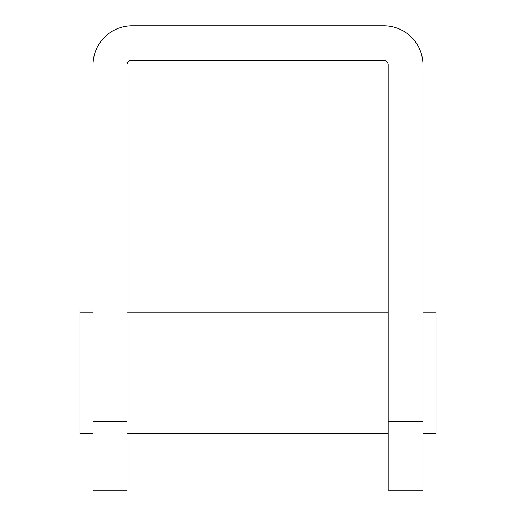 <?xml version="1.0" encoding="UTF-8"?>
<svg xmlns="http://www.w3.org/2000/svg" width="516" height="516" viewBox="0 0 516 516"><rect width="100%" height="100%" fill="white"/><g stroke="black" fill="none" stroke-linecap="round" stroke-linejoin="round"><path stroke-width="0.77" d="M93.074 312.251L80.051 312.251L80.051 433.775L93.074 433.775M422.927 433.775L435.949 433.775L435.949 312.251L422.927 312.251M388.206 421.553L422.927 421.553L422.927 490.2L388.206 490.2L388.206 64.861A4.341 4.341 0 0 0 383.865 60.52L131.264 60.52A4.341 4.341 0 0 0 126.93 64.861L126.93 490.2L93.074 490.2L93.074 421.553L126.93 421.553M93.074 421.553L93.074 64.861A39.061 39.061 0 0 1 132.135 25.8L383.865 25.8A39.061 39.061 0 0 1 422.927 64.861L422.927 421.553M126.93 312.251L388.206 312.251M126.93 433.775L388.206 433.775"/></g></svg>
